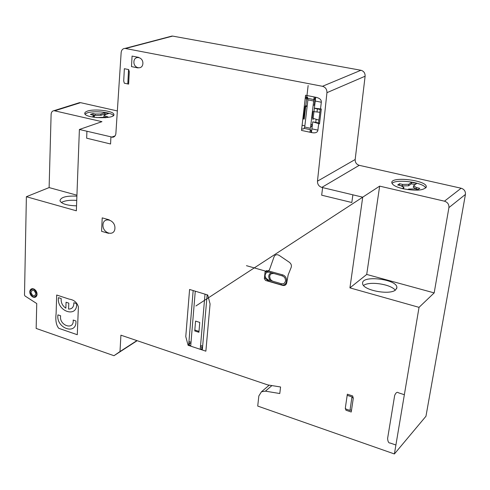 <?xml version="1.0" encoding="UTF-8"?>
<svg xmlns="http://www.w3.org/2000/svg" width="490" height="490" viewBox="0 0 490 490"><rect width="100%" height="100%" fill="white"/><g stroke="black" fill="none" stroke-linecap="round" stroke-linejoin="round"><path stroke-width="0.73" d="M105.926 117.661L108.021 116.939L103.978 115.542L104.676 114.862L108.645 113.515L104.909 112.663L100.922 114.005L95.238 114.011L92.996 113.502L90.393 114.366L94.38 115.75L92.157 116.951M92.72 114.899L95.183 115.34L100.867 115.328L104.848 113.98L106.391 114.28M92.996 113.502L92.941 114.825M104.909 112.663L104.848 113.98M103.929 116.638L105.466 117.698M94.319 117.312L94.374 115.989M96.634 117.588L103.176 117.3L105.038 117.729M407.778 189.636L408.648 189.036L414.889 188.919L417.952 189.624L419.771 188.332L416.721 187.633L413.517 185.937L416.629 183.474L411.618 182.341L408.77 184.295L402.59 184.399L399.583 183.707L397.702 184.975L400.716 185.667L403.87 187.352L402.462 188.625M403.638 188.895L403.84 187.566M399.191 185.312L402.357 185.894L408.538 185.79L411.38 183.83L415.018 184.601M399.583 183.707L399.35 185.208M411.618 182.341L411.38 183.83M413.315 187.229L416.482 189.14L418.111 189.514M392.043 183.462C395.614 178.642 423.715 182.366 425.773 187.989M403.037 188.76C396.159 187.051 392.423 185.067 391.841 182.813C390.316 176.075 426.423 180.075 426.306 186.666C424.365 190.451 416.604 191.149 403.037 188.76M362.716 197.176L379.652 186.133L444.461 201.182C447.646 202.248 449.128 204.391 448.913 207.607L434.177 292.898L419.036 307.346L349.934 287.875L362.716 197.176L321.808 187.407L359.25 165.326L461.133 188.234C464.226 189.244 465.659 191.308 465.433 194.426L425.963 416.243L394.401 453.961L257.722 406.069L258.843 395.951L261.482 391.761L265.409 391.155L279.784 393.525L280.568 386.984L267.699 384.901L120.914 335.185L119.995 351.551L113.98 355.703L36.156 328.435L36.75 303.555L25.002 295.978L24.5 295.035L26.38 196.723L49.116 187.584L51.113 114.323C51.291 112.167 52.246 110.948 53.992 110.673L101.945 121.667L79.392 129.483L112.749 137.255C114.58 136.931 115.622 135.675 115.879 133.488L121.146 52.602C121.483 49.98 122.77 48.577 124.999 48.406L322.475 86.295C325.507 87.208 326.995 89.333 326.946 92.671L317.471 181.178C317.428 184.32 318.874 186.396 321.808 187.407M84.997 114.097L87.232 112.908C93.817 110.501 111.267 112.228 113.435 115.524M87.3 111.138C94.319 108.578 113.129 110.758 113.809 114.244C116.381 119.229 85.86 118.611 84.715 113.625L85.119 112.277L87.3 111.138M78.504 102.974L80.581 102.667L117.349 110.936M363.555 285.456C369.252 280.96 391.002 284.182 395.21 290.196M395.779 289.762C390.205 295.605 362.184 290.172 362.637 283.422C361.216 274.853 397.139 279.061 396.888 287.477L395.779 289.762M61.311 202.523C64.766 200.618 69.905 199.914 76.74 200.404M76.538 205.825C67.4 205.592 61.887 203.956 59.994 200.906C60.46 197.274 66.095 195.694 76.899 196.153M434.177 292.898L366.716 274.443L349.934 287.875M366.716 274.443L379.652 186.133L195.89 305.974M79.392 129.483L76.348 210.804L26.38 196.723M419.036 307.346L394.401 453.961M49.116 187.584L76.936 195.192M170.336 36.493L172.658 36.095L360.922 70.266C363.801 71.099 365.197 73.077 365.117 76.213L355.177 159.507C355.103 162.472 356.457 164.407 359.25 165.326M113.98 355.703L137.163 340.691M119.995 351.551L136.912 340.605M302.857 118.788L304.235 119.076L308.143 85.511M307.175 106.018L305.687 105.718L305.123 106.146L303.537 118.929M307.598 97.847L305.331 97.4M302.103 125.256L304.86 125.844M310.574 127.057L311.805 126.224L311.995 124.613M314.317 105.221L314.972 99.74L314.623 98.753M313.845 99.568L307.536 98.312L307.898 99.838L313.68 100.989L314.157 96.934M307.542 98.312L307.659 97.308L305.399 96.861M315.768 122.322L316.136 119.266M317.012 111.983L317.385 108.921M310.893 124.399L312.393 124.693M314.715 105.307L313.202 104.983M304.033 128.331L310.268 129.666M307.898 99.838L304.719 127.051L310.427 128.27L313.674 100.995M310.954 132.447L311.144 130.861L310.274 129.593M309.956 132.239L310.311 129.268M304.719 127.051L303.88 128.625L302.881 129.097L301.687 128.839M345.211 408.813L349.976 410.418L351.967 396.912L347.177 395.326M128.564 69.562L127.792 83.937M315.487 98.864L314.972 98.76L315.168 97.136M353.339 397.929L351.887 397.451M350.056 409.885L351.495 410.369M322.628 187.603L321.673 195.192L351.82 202.511L352.88 194.83M86.926 131.296L86.65 138.186L110.569 143.993L110.912 137.022M404.354 394.707L398.505 392.821C397.2 391.682 395.92 392.551 394.671 395.424L387.608 438.421C387.835 441.674 388.699 443.211 390.187 443.034L395.902 445.012M138.682 57.379L132.067 56.087L131.492 66.616L138.082 67.939M109.264 219.851L102.214 217.866L101.583 231.317L108.596 233.344M314.372 108.161L321.311 109.031L319.511 123.768M319.511 123.774C318.978 122.402 318.451 124.521 317.918 130.132C317.569 132.41 315.591 133.256 311.989 132.668L301.503 130.42L305.582 95.238L316.215 97.345C319.829 98.251 321.526 99.88 321.318 102.239L315.223 101.026M314.353 108.302L320.215 109.478M318.58 122.935L312.743 121.82L318.714 123.596M320.509 108.878L321.318 102.239M317.918 130.132L311.897 128.852L312.743 121.82M311.456 132.557L311.897 128.858M318.506 123.535L320.295 108.854M77.291 334.719L78.388 306.905C77.028 302.404 73.941 299.8 69.133 299.108L56.687 295.017L56.111 313.526C55.321 320.295 56.197 325.219 58.739 328.3L77.285 334.719M347.343 394.193L345.377 407.686L345.934 410.222L351.244 412.017L353.247 398.523L352.69 395.963L347.343 394.193M124.356 68.71L123.713 81.015L124.325 83.208L128.631 84.115L129.293 71.797L128.68 69.586L124.356 68.71M129.299 71.656L128.46 71.485M127.89 82.038L128.729 82.216M279.533 255.627C277.309 254.194 275.539 254.451 274.216 256.399L269.359 270.07L267.852 270.952L266.64 270.609L265.115 271.632L264.349 278.657L265.568 280.458L282.601 285.388C284.941 285.823 286.332 284.886 286.773 282.571L288.163 274.89L291.017 267.822C291.875 265.715 291.317 263.871 289.351 262.285L279.239 255.425M193.164 290.546L188.675 345.034L190.739 345.713L195.271 291.189M205.016 294.159L200.263 348.88L202.352 349.572L207.154 294.809M189.587 289.461L185.771 336.599L188.087 345.272L205.867 351.183L210.075 303.959L207.736 294.992L189.587 289.461M61.207 298.563L58.469 297.657C56.368 311.364 77.61 318.561 76.605 303.647L73.831 302.728C73.904 306.948 72.153 309.061 68.576 309.08L68.79 303.139L68.398 303.004L66.064 302.232L65.856 308.167C62.383 305.803 60.84 302.6 61.207 298.563M75.932 320.974L73.182 320.037C74.272 330.848 58.776 325.495 60.638 315.787L57.924 314.862C55.842 328.367 76.93 335.705 75.932 320.974M198.916 332.293L199.761 322.426L195.571 321.091L194.738 330.946L198.916 332.293M198.995 331.393L194.818 330.04M312.161 118.041L312.932 111.549L319.878 112.29M318.923 120.124L312.155 118.047M201.727 349.364L201.917 347.22M189.471 343.098L189.293 345.23M188.956 341.61L191.026 342.29M200.563 345.444L202.652 346.136M202.542 347.428L200.453 346.736M190.916 343.576L188.852 342.896M264.471 277.536L268.342 281.064C268.832 280.69 265.905 279.031 274.865 281.842C283.918 284.231 280.819 284.157 281.205 284.788L268.324 281.058M268.606 270.952L282.356 274.792C288.739 276.354 287.495 286.877 281.205 284.788M305.209 98.478L307.696 98.974M246.458 265.678L282.234 275.876L282.356 274.792M102.967 224.916C103.286 216.335 115.42 219.728 114.923 228.322C114.519 236.909 102.49 233.412 102.967 224.916M30.95 292.218C32.665 289.18 34.306 289.725 35.874 293.853C34.147 296.879 32.505 296.34 30.95 292.218M29.902 291.868C32.352 287.532 34.692 288.31 36.928 294.202C34.465 298.526 32.12 297.749 29.902 291.868M29.731 291.813L30.135 290.105L31.182 288.971L32.677 288.641L34.318 289.186L35.782 290.49L36.775 292.303L37.099 294.257L36.689 295.972L35.629 297.099L34.135 297.418L32.499 296.867L31.042 295.568L30.055 293.761L29.731 291.813M133.911 61.783C134.223 55.076 143.301 56.84 142.872 63.559C142.51 70.272 133.488 68.447 133.911 61.783M307.114 106.557L306.324 106.391M315.676 97.24L312.981 119.817M313.839 99.642L314.972 98.76M282.234 275.876L283.863 276.74L285.088 278.216L285.646 280.905L284.519 283.11L283.049 283.808L281.334 283.71M268.44 279.986L266.174 278.455L265.268 276.795L265.078 275.006L266.168 272.814L267.614 272.109L269.304 272.189M270.229 280.5C267.987 277.181 268.275 274.584 271.093 272.703M273.028 281.309L271.417 280.445L270.211 278.988L269.653 276.317L270.217 274.737L271.423 273.677L273.904 273.506M265.041 272.287L267.779 270.933M95.238 114.011L95.183 115.34M100.922 114.005L100.867 115.328M105.754 116.424L105.693 117.68M93.663 116.449L93.633 117.208M403.57 187.866L403.417 188.846M402.59 184.399L402.357 185.894M408.77 184.295L408.538 185.79M416.721 187.633L416.482 189.14M444.461 201.182L461.133 188.234M111.585 137.169L115.058 135.889M54.898 110.746L80.581 102.667M317.471 181.178L355.177 159.507M326.946 92.671L365.117 76.213M322.475 86.295L360.922 70.266M125.618 48.473L172.658 36.095M265.409 391.155L271.913 385.587M448.913 207.607L465.433 194.426M103.978 115.542L103.917 116.871M413.517 185.937L413.278 187.437M426.306 186.666L426.184 187.382M113.809 114.244L113.772 115.064M396.888 287.477L396.729 288.469M53.992 110.673L79.686 102.6M124.999 48.406L172.057 36.04M112.749 137.255L114.225 136.704M261.482 391.761L269.243 385.152"/></g></svg>
